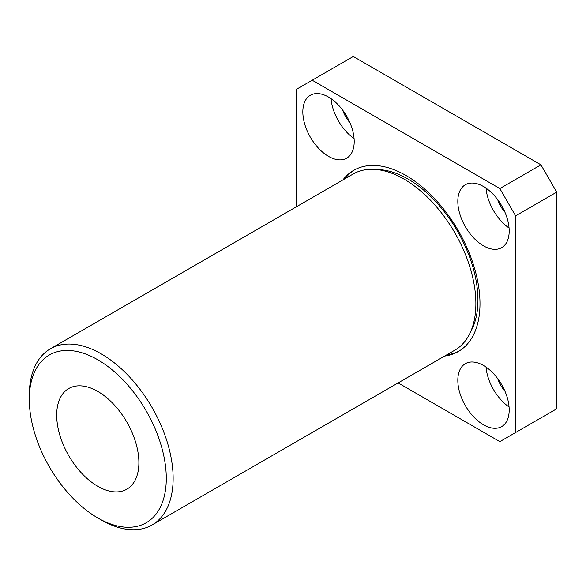 <?xml version="1.0" encoding="UTF-8"?>
<svg xmlns="http://www.w3.org/2000/svg" width="586" height="586" viewBox="0 0 586 586"><rect width="100%" height="100%" fill="white"/><g stroke="black" fill="none" stroke-linecap="round" stroke-linejoin="round"><path stroke-width="0.88" d="M101.217 519.943L97.796 517.965A96.866 55.926 -120 0 0 166.285 478.425A96.866 55.926 -120 0 0 97.796 359.789A96.866 55.926 -120 0 0 29.3 399.33A96.866 55.926 -120 0 0 97.796 517.965L101.217 519.943A101.708 58.725 60 0 0 152.074 524.983A101.708 58.725 60 0 0 167.662 443.485A101.708 58.725 60 0 0 101.217 353.856A101.708 58.725 60 0 0 50.367 348.817A101.708 58.725 60 0 0 29.3 395.382L29.3 399.33M97.796 391.426A58.117 33.556 -120 0 0 68.738 388.547A58.117 33.556 -120 0 0 59.823 435.12A58.117 33.556 -120 0 0 97.796 486.329A58.117 33.556 -120 0 0 126.854 489.207A58.117 33.556 -120 0 0 135.762 442.635A58.117 33.556 -120 0 0 97.796 391.426M483.509 365.488A36.325 20.971 -120 0 0 465.343 363.686A36.325 20.971 -120 0 0 459.776 392.796A36.325 20.971 -120 0 0 483.509 424.806A36.325 20.971 -120 0 0 501.667 426.608A36.325 20.971 -120 0 0 507.234 397.498A36.325 20.971 -120 0 0 483.509 365.488M486.028 367.085A36.325 20.971 -120 0 0 509.066 406.992M497.697 378.622A21.792 12.584 -120 0 0 504.912 391.118M328.526 97.049A36.325 20.971 -120 0 0 310.36 95.247A36.325 20.971 -120 0 0 304.793 124.357A36.325 20.971 -120 0 0 328.526 156.367A36.325 20.971 -120 0 0 346.685 158.169A36.325 20.971 -120 0 0 352.252 129.059A36.325 20.971 -120 0 0 328.526 97.049M331.046 98.646A36.325 20.971 -120 0 0 354.083 138.552M342.715 110.183A21.792 12.584 -120 0 0 349.93 122.679M483.509 186.531A36.325 20.971 -120 0 0 465.343 184.729A36.325 20.971 -120 0 0 459.776 213.839A36.325 20.971 -120 0 0 483.509 245.849A36.325 20.971 -120 0 0 501.667 247.644A36.325 20.971 -120 0 0 507.234 218.534A36.325 20.971 -120 0 0 483.509 186.531M486.028 188.128A36.325 20.971 -120 0 0 509.066 228.035M497.697 199.658A21.792 12.584 -120 0 0 504.912 212.161M50.367 348.817L353.109 174.035A101.708 58.725 60 0 1 403.959 179.067A101.708 58.725 60 0 1 470.404 268.696A101.708 58.725 60 0 1 454.817 350.194L152.074 524.983M376.886 169.544A98.8 57.047 60 0 1 408.068 179.067A98.8 57.047 60 0 1 470.587 331.844M344.971 178.73A104.616 60.402 60 0 1 354.742 169.757M342.92 179.917A104.616 60.402 60 0 1 353.71 170.328A104.616 60.402 60 0 1 406.017 175.507A104.616 60.402 60 0 1 474.36 267.699A104.616 60.402 60 0 1 458.318 351.527A104.616 60.402 60 0 1 444.627 356.076M398.128 382.922L499.843 441.639L515.607 432.541L515.607 215.86L499.843 188.553L312.192 80.216L296.428 89.314L296.428 206.755M515.607 215.86L556.7 192.127L540.937 164.827L353.285 56.49L312.192 80.216M499.843 188.553L540.937 164.827M515.607 432.541L556.7 408.816L556.7 192.127M459.336 350.919A104.616 60.402 60 0 1 446.678 354.889"/></g></svg>
